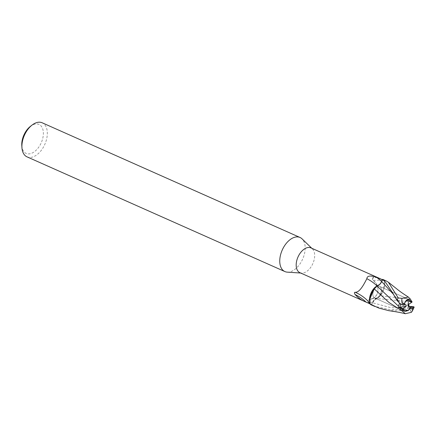 <?xml version="1.0" encoding="UTF-8"?>
<svg xmlns="http://www.w3.org/2000/svg" width="436" height="436" viewBox="0 0 436 436"><rect width="100%" height="100%" fill="white"/><g stroke="black" fill="none" stroke-linecap="round" stroke-linejoin="round"><path stroke-width="0.33" stroke-dasharray="2.18 1.64" d="M287.248 272.14A18.65 11.173 114 0 0 302.671 259.066A18.65 11.173 114 0 0 302.055 238.857M299.913 272.685A13.565 8.126 114 0 0 301.162 273.056A13.565 8.126 114 0 0 301.636 273.105A13.565 8.126 114 0 0 312.852 263.595A13.565 8.126 114 0 0 312.405 248.896A13.565 8.126 114 0 0 310.944 247.899M27.032 156.862A18.65 11.173 114 0 0 28.743 157.369A18.65 11.173 114 0 0 45.388 142.997A18.65 11.173 114 0 0 42.188 122.789M375.145 298.104A6.295 3.771 114 0 0 380.759 293.254A6.295 3.771 114 0 0 379.685 286.436A6.295 3.771 114 0 0 379.107 286.261A6.295 3.771 114 0 0 373.488 291.112A6.295 3.771 114 0 0 374.568 297.935A6.295 3.771 114 0 0 375.145 298.104A6.295 3.771 114 0 0 380.759 293.254A6.295 3.771 114 0 0 379.685 286.436A6.295 3.771 114 0 0 379.107 286.261A6.295 3.771 114 0 0 373.488 291.112A6.295 3.771 114 0 0 374.568 297.935A6.295 3.771 114 0 0 375.145 298.104M407.834 304.944L408.183 300.987L411.295 302.355L408.183 300.987L408.537 304.415M408.625 306.214L408.641 306.862L410.723 306.541L408.641 306.862L408.02 306.121M21.8 145.64A15.849 9.494 114 0 0 27.577 153.826A15.849 9.494 114 0 0 42.15 140.436A15.849 9.494 114 0 0 37.556 124.004A15.849 9.494 114 0 0 30.351 126.418M408.674 304.317L408.45 301.658L377.38 298.507L374.551 299.815L372.442 302.731L371.472 304.922A13.941 8.349 114 0 1 370.011 303.979A13.941 8.349 114 0 0 371.472 304.922L374.551 299.815L377.38 298.507L380.263 295.646L377.303 298.491L379.287 296.829A12.001 7.189 114 0 0 384.656 284.839A12.001 7.189 114 0 0 384.225 280.953A13.565 8.126 114 0 0 382.59 279.765L382.492 279.721M379.947 296.017C384.258 290.572 385.588 285.209 383.942 279.928C385.593 285.193 384.258 290.561 379.947 296.017M385.898 280.779L384.105 280.326A13.941 8.349 114 0 0 382.639 279.383A13.941 8.349 114 0 1 384.105 280.326L384.656 284.839L380.143 295.706L410.467 299.189M381.685 281.58L380.508 283.591M384.225 280.953L377.652 277.585L373.091 277.427L372.671 278.026L373.548 280.713C379.636 285.024 379.674 295.935 372.099 298.873L368.415 300.072L368.453 302.987M378.23 285.536L376.851 285.853A12.001 7.189 114 0 1 376.889 285.825A15.222 5.423 33.4 0 0 376.878 285.814M376.857 285.853L376.851 285.853A12.001 7.189 114 0 0 374.824 287.477M369.456 299.467A12.001 7.189 114 0 0 369.886 303.358L369.875 303.62M376.889 285.825A6.011 3.602 114 0 0 381.762 281.618L382.59 279.765M369.886 303.358A13.565 8.126 114 0 0 371.527 304.541L372.349 302.688A21.015 0.959 -178.7 0 0 368.267 302.857L369.962 303.843M380.143 295.706L379.287 296.829A12.001 7.189 114 0 1 377.222 298.48A6.011 3.602 114 0 0 377.107 298.48A6.011 3.602 114 0 0 372.349 302.688M372.442 302.731C373.75 300.05 375.369 298.633 377.303 298.491M383.119 280.19A14.443 0.659 -178.7 0 0 373.325 280.626A14.443 0.659 -178.7 0 0 373.336 280.631A14.443 0.659 -178.7 0 0 373.548 280.713M377.652 277.585A15.167 0.692 -178.7 0 0 372.649 277.955A15.167 0.692 -178.7 0 0 372.644 277.961A15.167 0.692 -178.7 0 0 372.671 278.026M377.222 298.48A15.222 0.692 -178.7 0 0 372.153 298.824A15.222 0.692 -178.7 0 0 372.099 298.873M402.848 308.655A6.295 3.771 114 0 0 403.087 309.604M403.943 305.216L402.275 302.709L400.662 304.246L402.275 302.715L403.42 304.464L404.177 304.584M406.096 300.622A6.295 3.771 114 0 0 403.42 304.464M401.436 304.742L397.12 299.799L406.123 304.889M384.067 280.234A13.985 8.377 114 0 0 382.743 279.378M409.382 307.609L391.043 307.74L372.469 302.748L371.456 304.966L375.292 306.481L390.465 309.751L411.758 308.214C413.437 307.86 414.249 307.489 414.195 307.108L409.475 307.854L408.995 306.274M411.399 312.307L410.429 310.639L388.999 310.715M408.45 301.658L408.254 300.164L412.064 301.854M413.911 306.797L411.573 307.413M397.12 299.799L398.433 301.058L399.48 303.407M409.475 307.854L408.641 306.862L408.254 300.164M410.429 310.639A13.985 8.377 114 0 0 411.758 308.214M400.493 304.143L398.869 301.946M397.588 300.208L393.332 294.169M312.405 248.896L311.751 248.253M301.636 273.105L300.72 273.045M409.284 299.603L379.685 286.436L409.284 299.603M372.153 298.824C380.219 294.872 379.282 285.466 373.325 280.626L372.431 279.34L373.091 277.427M377.107 298.48C369.499 298.916 372.377 298.289 368.415 300.072M404.172 311.102L374.568 297.935L404.172 311.102M398.428 301.063L392.46 292.54"/><path stroke-width="0.65" d="M311.751 248.253L302.055 238.857A18.65 11.173 114 0 0 300.044 237.484A18.65 11.173 114 0 0 298.333 236.982A18.65 11.173 114 0 0 281.689 251.349A18.65 11.173 114 0 0 284.882 271.563A18.65 11.173 114 0 0 286.594 272.064A18.65 11.173 114 0 0 287.248 272.14L300.72 273.045M382.492 279.721L381.685 281.58L382.492 279.721L310.944 247.899A13.565 8.126 114 0 0 309.702 247.528A13.565 8.126 114 0 0 297.592 257.981A13.565 8.126 114 0 0 299.913 272.685L369.962 303.843M300.044 237.484L42.188 122.789A18.65 11.173 114 0 0 40.483 122.282A18.65 11.173 114 0 0 32.008 125.121A18.65 11.173 114 0 0 21.947 147.733A18.65 11.173 114 0 0 27.032 156.862L284.882 271.563M408.047 310.388L404.728 311.266L404.172 311.102L403.087 309.604L408.047 310.388A6.295 3.771 114 0 0 410.723 306.541L408.02 306.121L407.834 304.944L411.508 302.448L409.284 299.603L408.69 299.423L411.055 301.407L406.096 300.622L408.69 299.423C406.897 299.319 405.573 300.655 404.728 303.44A6.295 3.771 114 0 0 403.943 305.216L401.436 304.742L400.493 304.143L396.923 300.366L392.455 292.54L384.1 280.174L382.661 279.34A13.985 8.377 114 0 1 382.743 279.378L385.898 280.779M411.295 302.355A6.295 3.771 114 0 0 411.055 301.407M408.537 304.415L408.625 306.214M380.508 283.591L378.23 285.536M376.878 285.814A15.222 5.423 33.4 0 0 366.861 278.691C367.058 275.737 370.268 275.269 376.497 277.291L382.59 279.765M369.886 303.358L369.875 303.62A14.443 5.145 33.4 0 0 355.127 292.278C359.76 292.741 364.18 283.809 366.861 278.691M369.875 303.62L366.027 302.083A15.167 5.401 33.4 0 0 355.127 294.573C354.196 293.063 354.196 292.3 355.127 292.278M399.48 303.407L398.439 306.127L376.851 285.853L373.968 288.714L376.851 285.853A12.001 7.189 114 0 0 376.835 285.863L374.824 287.477A12.001 7.189 114 0 0 369.456 299.467L370.011 303.979L370 296.36L373.968 288.599L369.456 299.467M381.685 281.547A21.015 7.483 33.4 0 0 376.497 277.291L376.993 277.465M366.027 302.083C361.831 300.475 358.196 297.973 355.127 294.573M381.674 281.574C380.361 284.256 378.742 285.673 376.808 285.814M374.824 287.477L373.968 288.599M404.177 304.584L406.123 304.889L406.308 306.067L402.848 308.655L399.736 307.255L403.066 308.753L404.172 311.102L404.728 311.266C406.603 311.408 408.619 310.377 410.783 308.176L412.674 308.475L412.238 311.173L411.399 312.307L405.284 313.718L402.722 311.397L388.928 302.431L374.012 288.648L369.45 300.164M369.445 300.268L370.044 304.072A13.985 8.377 114 0 0 371.374 304.933A13.985 8.377 114 0 0 371.456 304.966M32.008 125.121L30.351 126.418A15.849 9.494 114 0 0 21.8 145.64L21.947 147.733M406.308 306.067L399.736 307.255L400.662 304.246L399.736 307.255L398.368 307.5L402.21 309.211L403.066 308.753M410.467 299.189L408.325 297.041L402.03 298.388L398.259 297.946L388.372 282.217L386.116 280.871M388.999 310.715L379.015 308.143L370.044 304.072M376.857 285.853L379.663 284.539L381.685 281.58L382.661 279.34M412.124 302.044L410.265 299.014M412.238 311.173L414.195 307.108L413.399 306.688L410.723 306.541M408.995 306.274L408.674 304.317M402.226 309.059L402.859 311.544M398.439 306.127L398.368 307.5M404.728 303.44L402.831 303.14C401.801 302.115 401.534 300.529 402.03 298.388M411.508 302.448L412.064 301.854M410.783 308.176A6.295 3.771 114 0 0 411.562 306.399M393.332 294.169L381.685 281.58M412.674 308.475A9.325 5.586 114 0 0 413.399 306.688M398.259 297.946A13.985 8.377 114 0 0 396.923 300.366M402.831 303.14A9.325 5.586 114 0 0 402.112 304.928M388.367 282.223L395.599 287.967C399.42 291.063 401.545 292.676 408.319 297.041M388.525 310.634C391.959 311.146 398.967 312.116 405.284 313.713M371.374 304.933L374.747 306.432"/></g></svg>
